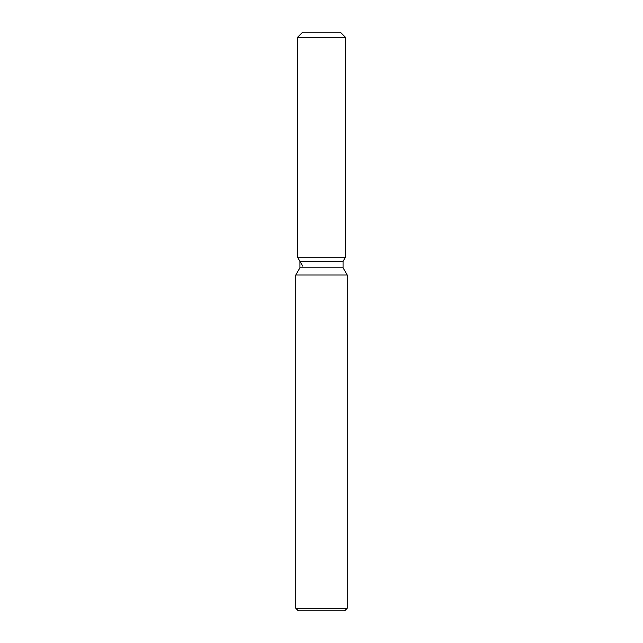 <?xml version="1.0" encoding="UTF-8"?>
<svg xmlns="http://www.w3.org/2000/svg" width="643" height="643" viewBox="0 0 643 643"><rect width="100%" height="100%" fill="white"/><g stroke="black" fill="none" stroke-linecap="round" stroke-linejoin="round"><path stroke-width="0.96" d="M340.308 32.15L302.692 32.15L340.308 32.15L345.452 37.294L345.452 257.2L321.5 257.2L345.452 257.2L343.057 261.347L343.057 267.801L347.22 275.011L347.22 608.278L295.78 608.278L298.352 610.85L344.648 610.85L347.22 608.278M343.057 267.801L299.943 267.801L299.943 261.347L343.057 261.347L345.452 257.2M299.943 267.801L295.78 275.011L347.22 275.011M302.692 32.15L297.548 37.294L297.548 257.2L321.5 257.2L297.548 257.2L299.943 261.347M297.548 37.294L345.452 37.294M295.78 275.011L295.78 608.278M302.692 266.114L297.548 257.2"/></g></svg>

